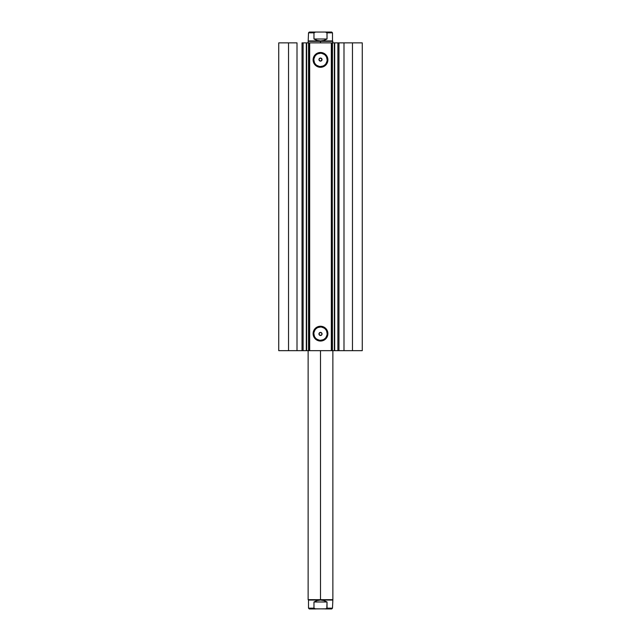<?xml version="1.0" encoding="UTF-8"?>
<svg xmlns="http://www.w3.org/2000/svg" width="641" height="641" viewBox="0 0 641 641"><rect width="100%" height="100%" fill="white"/><g stroke="black" fill="none" stroke-linecap="round" stroke-linejoin="round"><path stroke-width="0.96" d="M306.302 350.659L308.545 350.659L308.545 42.875L306.654 42.875L306.654 350.659L303.121 350.659L303.121 42.875L306.302 42.875L306.302 350.659L306.302 42.875L362.261 42.875L352.462 42.875L352.462 350.659L362.261 350.659L362.261 42.875L362.261 350.659L343.993 350.659L352.462 350.659L352.462 42.875L338.969 42.875L338.969 350.659L343.993 350.659L343.993 42.875L343.993 350.659L337.879 350.659L338.969 350.659L338.969 42.875L337.879 42.875L337.879 350.659L337.879 42.875M320.5 53.267L320.5 52.49A7.396 7.396 0 0 1 327.896 59.893A7.396 7.396 0 0 1 320.5 67.289L317.672 66.728L315.268 65.118L313.665 62.722L313.104 59.893L314.346 55.783L317.672 53.059L321.942 52.634L325.732 54.661L327.759 58.443L327.335 62.722L324.61 66.039L321.942 67.145L320.5 67.289L320.5 66.512A6.626 6.626 0 0 0 327.126 59.893A6.626 6.626 0 0 0 320.5 53.267A6.626 6.626 0 0 0 313.874 59.893A6.626 6.626 0 0 0 320.5 66.512L320.5 67.289A7.396 7.396 0 0 1 313.104 59.893A7.396 7.396 0 0 1 320.5 52.49L320.5 53.267A6.626 6.626 0 0 1 327.126 59.893A6.626 6.626 0 0 1 320.5 66.512A6.626 6.626 0 0 1 313.874 59.893A6.626 6.626 0 0 1 320.5 53.267L317.968 53.772M320.5 327.022L320.5 326.245A7.396 7.396 0 0 1 327.896 333.649A7.396 7.396 0 0 1 320.5 341.044L317.672 340.483L315.268 338.881L313.665 336.477L313.104 333.649L314.346 329.538L317.672 326.814L321.942 326.389L325.732 328.416L327.759 332.206L327.335 336.477L324.61 339.794L321.942 340.9L320.5 341.044L320.5 340.267A6.626 6.626 0 0 0 327.126 333.649A6.626 6.626 0 0 0 320.5 327.022A6.626 6.626 0 0 0 313.874 333.649A6.626 6.626 0 0 0 320.5 340.267L320.5 341.044A7.396 7.396 0 0 1 313.104 333.649A7.396 7.396 0 0 1 320.5 326.245L320.5 327.022A6.626 6.626 0 0 1 327.126 333.649A6.626 6.626 0 0 1 320.5 340.267A6.626 6.626 0 0 1 313.874 333.649A6.626 6.626 0 0 1 320.5 327.022L317.968 327.527M319.026 334.418L320.5 335.499A1.546 1.546 0 0 1 318.954 333.953A1.546 1.546 0 0 1 320.5 332.407L319.034 333.464L319.234 334.85L319.987 335.419L319.042 334.482L319.034 333.456L320.5 332.407L319.034 333.464M319.987 58.123L319.026 59.116L319.034 60.07L320.5 61.127A1.546 1.546 0 0 1 318.954 59.581A1.546 1.546 0 0 1 320.5 58.035L319.571 58.347L321.093 58.155L322.038 59.405L321.013 61.039L319.691 60.895L319.042 60.102L319.034 59.084L319.987 58.123M319.034 60.07L319.25 60.494M319.234 58.692L319.026 59.116M306.302 42.875L306.654 350.659L334.698 350.659L334.642 42.875M334.898 350.659L338.007 350.659M303.121 350.659L302.031 350.659L302.031 42.875L302.031 350.659L297.007 350.659L297.007 42.875L288.538 42.875L288.538 350.659L288.538 42.875L297.007 42.875L297.007 350.659L278.739 350.659L278.739 42.875L288.538 42.875L278.739 42.875L278.739 350.659L303.121 350.659L303.121 42.875L302.031 42.875L303.121 42.875M302.993 350.659L306.719 350.659M334.281 42.875L338.007 42.875M302.993 42.875L306.719 42.875M320.973 332.487L322.014 333.657L321.59 335.051L320.196 335.475L319.074 334.546L319.218 333.096L320.5 332.407L321.75 333.04L321.974 334.418M321.75 333.04L321.966 333.464M332.102 42.875L332.102 350.659L331.325 350.659L331.325 42.875L309.675 42.875L309.675 350.659L331.325 350.659L331.325 42.875L332.102 42.875L332.102 350.659L332.455 42.875L334.346 42.875L334.346 350.659L332.455 350.659L332.102 42.875M308.898 350.659L308.898 42.875L309.675 42.875L309.675 350.659L308.898 350.659L308.545 42.875L308.898 350.659M320.5 66.512L323.032 66.007M324.178 65.398L325.187 64.573M326.005 63.571L326.998 61.183M327.126 59.893L326.622 57.353M326.005 56.208L325.187 55.206M324.178 54.381L321.79 53.395M316.822 54.381L315.813 55.206M314.995 56.208L314.002 58.595M313.874 59.893L314.378 62.425M314.995 63.571L315.813 64.573M316.822 65.398L319.21 66.384M321.59 58.483L321.926 60.174L320.5 61.127L321.742 60.494L321.974 59.116L320.5 58.035A1.546 1.546 0 0 1 322.046 59.581A1.546 1.546 0 0 1 320.5 61.127M320.196 61.095L318.986 59.885L319.41 58.483L321.013 58.123L321.974 59.116M320.5 340.267L323.032 339.77M324.178 339.153L325.187 338.328M326.005 337.326L326.998 334.939M327.126 333.649L326.622 331.109M326.005 329.963L325.187 328.961M324.178 328.136L321.79 327.15M316.822 328.136L315.813 328.961M314.995 329.963L314.002 332.35M313.874 333.649L314.378 336.18M314.995 337.326L315.813 338.328M316.822 339.153L319.21 340.147M321.405 60.839L321.966 60.07M321.405 332.703L320.5 332.407A1.546 1.546 0 0 1 322.046 333.953A1.546 1.546 0 0 1 320.5 335.499L319.571 335.195M334.698 350.659L334.698 42.875L334.642 350.659M320.5 599.672L308.129 599.672L320.5 599.672L320.5 350.659L320.5 599.672L332.871 599.672L320.5 599.672M309.291 608.95L315.532 608.95L313.97 608.173L313.97 601.987L317.095 600.553L320.5 600.056L323.905 600.553L327.03 601.987L327.03 608.173L326.397 608.814L309.291 608.95L308.513 608.173L313.97 608.173L308.513 608.173L308.513 600.056L332.487 600.056L308.129 599.672L308.129 350.659M320.5 41.328L332.871 41.328L320.5 41.328L320.5 42.875L320.5 41.328L308.129 41.328L320.5 41.328M332.871 42.875L332.487 40.944L308.513 40.944L320.5 40.944L317.095 40.447L313.97 39.013L313.97 32.827L308.513 32.827L313.97 32.827L315.532 32.05L325.468 32.05L326.966 32.595L327.03 39.013L323.905 40.447L320.5 40.944L332.487 40.944L332.487 32.827L327.03 32.827L327.03 39.013L313.97 39.013L313.97 32.827L314.603 32.186L314.034 32.595M327.03 39.013L323.905 40.447L320.5 40.944L317.095 40.447L313.97 39.013L327.03 39.013M314.186 32.411L315.532 32.05L309.291 32.05L325.468 32.05L327.03 32.827L332.487 32.827L331.709 32.05L325.94 32.082M331.709 32.05L325.468 32.05M327.03 608.173L332.487 608.173L327.03 608.173L325.468 608.95L331.709 608.95L314.611 608.814L313.97 608.173L313.97 601.987L327.03 601.987L326.814 608.581M313.97 601.987L317.095 600.553L320.5 600.056L323.905 600.553L327.03 601.987L313.994 601.979M315.532 608.95L315.06 608.918L315.532 608.95M309.291 32.05L308.513 32.827L308.129 42.875M331.709 608.95L332.487 608.173L332.871 599.672L332.871 350.659"/></g></svg>
